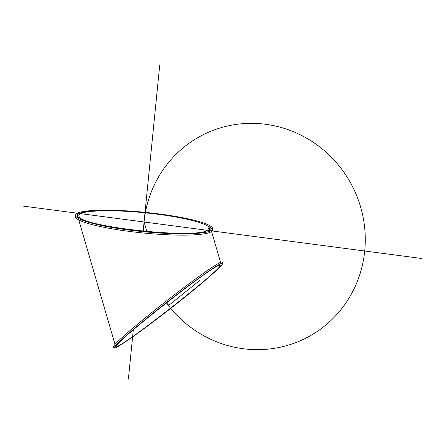 <?xml version="1.0" encoding="UTF-8"?>
<svg xmlns="http://www.w3.org/2000/svg" width="444" height="444" viewBox="0 0 444 444"><rect width="100%" height="100%" fill="white"/><g stroke="black" fill="none" stroke-linecap="round" stroke-linejoin="round"><path stroke-width="0.67" d="M159.407 214.474L159.39 214.28A66.894 9.424 5.7 0 0 79.287 213.486A66.894 9.424 5.7 0 0 77.506 215.357L77.373 216.661A66.894 9.424 5.7 0 0 77.961 218.115M128.777 230.009L128.749 229.72A66.894 9.424 5.7 0 1 77.561 215.901A66.894 9.424 5.7 0 1 77.506 215.357M78.366 214.047A68.881 9.707 5.7 0 0 77.234 214.535A68.881 9.707 5.7 0 0 75.619 215.828M75.53 215.157L75.397 216.461A68.881 9.707 5.7 0 0 142.974 232.961A68.881 9.707 5.7 0 0 212.476 230.147L212.609 228.843A68.881 9.707 -174.3 0 1 143.107 231.657A68.881 9.707 -174.3 0 1 75.53 215.157A68.881 9.707 -174.3 0 1 77.361 213.231A68.881 9.707 -174.3 0 1 152.486 213.142A68.881 9.707 -174.3 0 1 212.609 228.843M212.387 229.476A68.881 9.707 5.7 0 0 206.443 225.413M208.736 227.189L210.978 229.47L210.7 230.808M183.783 297.885A66.894 3.469 -38 0 1 115.767 346.814A66.894 3.469 -38 0 1 115.74 346.747A66.894 3.469 -38 0 1 153.141 313.32M222.716 263.164L221.9 262.121A68.881 3.574 142 0 0 219.602 262.781A68.881 3.574 142 0 0 158.586 307.148A68.881 3.574 142 0 0 113.392 346.997L114.202 348.041A68.881 3.574 -38 0 1 159.396 308.192A68.881 3.574 -38 0 1 220.418 263.819A68.881 3.574 -38 0 1 222.716 263.164A68.881 3.574 -38 0 1 170.663 308.419A68.881 3.574 -38 0 1 114.202 348.041M207.465 230.336C194.65 239.355 77.928 226.357 78.982 216.034C76.324 210.517 110.256 209.019 147.203 213.037C179.881 216.345 208.486 223.249 209.157 227.961L207.465 230.336M217.838 265.895L220.063 265.334C224.564 267.388 114.941 352.93 116.861 345.87C112.393 344.516 204.135 271.856 217.838 265.895M79.287 213.486A66.894 9.424 5.7 0 0 128.749 229.72A66.894 9.424 5.7 0 1 79.287 213.486L208.852 230.514M167.432 302.087L168.459 305.6L199.511 280.636M166.406 302.891A113.919 110.106 -116.7 0 0 343.023 306.954A113.919 110.106 -116.7 0 0 294.794 132.29A113.919 110.106 -116.7 0 0 144.067 222A113.919 110.106 -116.7 0 0 143.523 231.23M159.751 64.885L143.151 231.191M133.305 329.82L128.388 379.115M22.2 205.977L421.8 258.508M144.067 222L146.853 231.546M115.479 345.87L78.738 219.935M78.255 218.293L77.561 215.895M220.563 262.332L211.572 231.507M78.977 216.034L79.559 218.032M209.152 227.961L210.068 231.091"/></g></svg>
